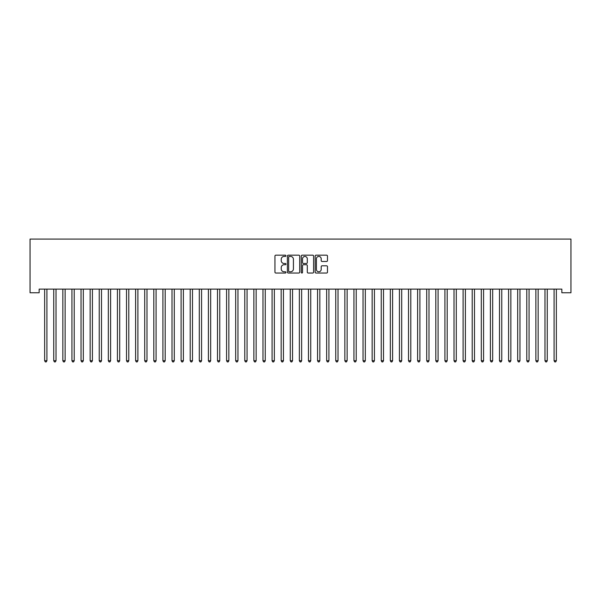 <?xml version="1.0" encoding="UTF-8"?>
<svg xmlns="http://www.w3.org/2000/svg" width="601" height="601" viewBox="0 0 601 601"><rect width="100%" height="100%" fill="white"/><g stroke="black" fill="none" stroke-linecap="round" stroke-linejoin="round"><path stroke-width="0.9" d="M285.948 255.801A0.624 0.624 0 0 0 285.317 255.177L275.836 255.177A0.894 0.894 0 0 0 274.942 256.064L274.942 272.14A0.894 0.894 0 0 0 275.836 273.034L285.317 273.034A0.624 0.624 0 0 0 285.948 272.411A0.624 0.624 0 0 0 285.317 271.78L284.093 271.78A2.855 2.855 0 0 1 281.238 268.925L281.238 267.588A2.855 2.855 0 0 1 284.093 264.725L285.317 264.725A0.624 0.624 0 0 0 285.948 264.102A0.624 0.624 0 0 0 285.317 263.478L284.093 263.478A2.855 2.855 0 0 1 281.238 260.624L281.238 259.279A2.855 2.855 0 0 1 284.093 256.424L285.317 256.424A0.624 0.624 0 0 0 285.948 255.801M326.598 261.473A0.894 0.894 0 0 0 327.485 260.579L327.485 256.064A0.894 0.894 0 0 0 326.598 255.177L316.058 255.177A0.894 0.894 0 0 0 315.164 256.064L315.164 272.14A0.894 0.894 0 0 0 316.058 273.034L326.598 273.034A0.894 0.894 0 0 0 327.485 272.14L327.485 266.694A0.894 0.894 0 0 0 326.598 265.8L322.083 265.8A0.894 0.894 0 0 0 321.197 266.694L321.197 269.391A2.389 2.389 0 0 1 318.808 271.78A2.389 2.389 0 0 1 316.419 269.391L316.419 258.813A2.389 2.389 0 0 1 318.808 256.424A2.389 2.389 0 0 1 321.197 258.813L321.197 260.579A0.894 0.894 0 0 0 322.083 261.473L326.598 261.473M561.852 289.119L39.148 289.119L39.148 292.762L30.05 292.762L30.05 239.085L570.95 239.085L570.95 292.762L561.852 292.762L561.852 289.119M299.719 256.064A0.894 0.894 0 0 0 298.825 255.177L288.292 255.177A0.894 0.894 0 0 0 287.398 256.064L287.398 272.14A0.894 0.894 0 0 0 288.292 273.034L298.825 273.034A0.894 0.894 0 0 0 299.719 272.14L299.719 256.064M302.175 255.177L312.708 255.177A0.894 0.894 0 0 1 313.602 256.064L313.602 272.14A0.894 0.894 0 0 1 312.708 273.034L308.2 273.034A0.894 0.894 0 0 1 307.306 272.14L307.306 265.619A0.894 0.894 0 0 0 306.412 264.725L303.422 264.725A0.894 0.894 0 0 0 302.528 265.619L302.528 272.411A0.624 0.624 0 0 1 301.905 273.034A0.624 0.624 0 0 1 301.281 272.411L301.281 256.064A0.894 0.894 0 0 1 302.175 255.177M289.269 256.424A0.624 0.624 0 0 0 288.645 257.048L288.645 271.156A0.624 0.624 0 0 0 289.269 271.78L290.568 271.78A2.855 2.855 0 0 0 293.423 268.925L293.423 259.279A2.855 2.855 0 0 0 290.568 256.424L289.269 256.424M307.306 258.858A2.389 2.389 0 0 0 304.917 256.469A2.389 2.389 0 0 0 302.528 258.858L302.528 262.584A0.894 0.894 0 0 0 303.422 263.478L306.412 263.478A0.894 0.894 0 0 0 307.306 262.584L307.306 258.858M44.534 289.119L44.587 289.254A0.909 0.909 -179.4 0 1 44.647 289.592L44.647 360.728L46.923 360.728L46.923 289.592A0.909 0.909 -179.4 0 1 46.991 289.254L47.043 289.119M46.923 360.728L46.239 361.915L45.33 361.915L44.647 360.728M53.624 289.119L53.684 289.254A0.909 0.909 -179.4 0 1 53.744 289.592L53.744 360.728L56.021 360.728L56.021 289.592A0.909 0.909 -179.4 0 1 56.088 289.254L56.141 289.119M56.021 360.728L55.337 361.915L54.428 361.915L53.744 360.728M62.722 289.119L62.782 289.254A0.909 0.909 -179.4 0 1 62.842 289.592L62.842 360.728L65.118 360.728L65.118 289.592A0.909 0.909 -179.4 0 1 65.186 289.254L65.239 289.119M65.118 360.728L64.435 361.915L63.526 361.915L62.842 360.728M71.819 289.119L71.872 289.254A0.909 0.909 -179.4 0 1 71.94 289.592L71.94 360.728L74.216 360.728L74.216 289.592A0.909 0.909 -179.4 0 1 74.284 289.254L74.336 289.119M74.216 360.728L73.532 361.915L72.623 361.915L71.94 360.728M80.917 289.119L80.97 289.254A0.909 0.909 -179.4 0 1 81.037 289.592L81.037 360.728L83.314 360.728L83.314 289.592A0.909 0.909 -179.4 0 1 83.381 289.254L83.434 289.119M83.314 360.728L82.63 361.915L81.721 361.915L81.037 360.728M90.015 289.119L90.067 289.254A0.909 0.909 -179.4 0 1 90.135 289.592L90.135 360.728L92.411 360.728L92.411 289.592A0.909 0.909 -179.4 0 1 92.471 289.254L92.531 289.119M92.411 360.728L91.728 361.915L90.819 361.915L90.135 360.728M99.112 289.119L99.165 289.254A0.909 0.909 -179.4 0 1 99.233 289.592L99.233 360.728L101.509 360.728L101.509 289.592A0.909 0.909 -179.4 0 1 101.569 289.254L101.629 289.119M101.509 360.728L100.825 361.915L99.916 361.915L99.233 360.728M108.21 289.119L108.263 289.254A0.909 0.909 -179.4 0 1 108.33 289.592L108.33 360.728L110.607 360.728L110.607 289.592A0.909 0.909 -179.4 0 1 110.667 289.254L110.719 289.119M110.607 360.728L109.923 361.915L109.014 361.915L108.33 360.728M117.308 289.119L117.36 289.254A0.909 0.909 -179.4 0 1 117.428 289.592L117.428 360.728L119.697 360.728L119.697 289.592A0.909 0.909 -179.4 0 1 119.764 289.254L119.817 289.119M119.697 360.728L119.021 361.915L118.104 361.915L117.428 360.728M126.405 289.119L126.458 289.254A0.909 0.909 -179.4 0 1 126.526 289.592L126.526 360.728L128.794 360.728L128.794 289.592A0.909 0.909 -179.4 0 1 128.862 289.254L128.915 289.119M128.794 360.728L128.111 361.915L127.202 361.915L126.526 360.728M135.503 289.119L135.556 289.254A0.909 0.909 -179.4 0 1 135.616 289.592L135.616 360.728L137.892 360.728L137.892 289.592A0.909 0.909 -179.4 0 1 137.96 289.254L138.012 289.119M137.892 360.728L137.208 361.915L136.299 361.915L135.616 360.728M144.593 289.119L144.653 289.254A0.909 0.909 -179.4 0 1 144.713 289.592L144.713 360.728L146.99 360.728L146.99 289.592A0.909 0.909 -179.4 0 1 147.057 289.254L147.11 289.119M146.99 360.728L146.306 361.915L145.397 361.915L144.713 360.728M153.691 289.119L153.751 289.254A0.909 0.909 -179.4 0 1 153.811 289.592L153.811 360.728L156.087 360.728L156.087 289.592A0.909 0.909 -179.4 0 1 156.155 289.254L156.207 289.119M156.087 360.728L155.404 361.915L154.495 361.915L153.811 360.728M162.788 289.119L162.841 289.254A0.909 0.909 -179.4 0 1 162.909 289.592L162.909 360.728L165.185 360.728L165.185 289.592A0.909 0.909 -179.4 0 1 165.252 289.254L165.305 289.119M165.185 360.728L164.501 361.915L163.592 361.915L162.909 360.728M171.886 289.119L171.939 289.254A0.909 0.909 -179.4 0 1 172.006 289.592L172.006 360.728L174.282 360.728L174.282 289.592A0.909 0.909 -179.4 0 1 174.35 289.254L174.403 289.119M174.282 360.728L173.599 361.915L172.69 361.915L172.006 360.728M180.984 289.119L181.036 289.254A0.909 0.909 -179.4 0 1 181.104 289.592L181.104 360.728L183.38 360.728L183.38 289.592A0.909 0.909 -179.4 0 1 183.44 289.254L183.5 289.119M183.38 360.728L182.696 361.915L181.787 361.915L181.104 360.728M190.081 289.119L190.134 289.254A0.909 0.909 -179.4 0 1 190.201 289.592L190.201 360.728L192.478 360.728L192.478 289.592A0.909 0.909 -179.4 0 1 192.538 289.254L192.59 289.119M192.478 360.728L191.794 361.915L190.885 361.915L190.201 360.728M199.179 289.119L199.231 289.254A0.909 0.909 -179.4 0 1 199.299 289.592L199.299 360.728L201.568 360.728L201.568 289.592A0.909 0.909 -179.4 0 1 201.635 289.254L201.688 289.119M201.568 360.728L200.892 361.915L199.983 361.915L199.299 360.728M208.277 289.119L208.329 289.254A0.909 0.909 -179.4 0 1 208.397 289.592L208.397 360.728L210.666 360.728L210.666 289.592A0.909 0.909 -179.4 0 1 210.733 289.254L210.786 289.119M210.666 360.728L209.989 361.915L209.073 361.915L208.397 360.728M217.374 289.119L217.427 289.254A0.909 0.909 -179.4 0 1 217.494 289.592L217.494 360.728L219.763 360.728L219.763 289.592A0.909 0.909 -179.4 0 1 219.831 289.254L219.883 289.119M219.763 360.728L219.08 361.915L218.171 361.915L217.494 360.728M226.472 289.119L226.524 289.254A0.909 0.909 -179.4 0 1 226.585 289.592L226.585 360.728L228.861 360.728L228.861 289.592A0.909 0.909 -179.4 0 1 228.928 289.254L228.981 289.119M228.861 360.728L228.177 361.915L227.268 361.915L226.585 360.728M235.562 289.119L235.622 289.254A0.909 0.909 -179.4 0 1 235.682 289.592L235.682 360.728L237.958 360.728L237.958 289.592A0.909 0.909 -179.4 0 1 238.026 289.254L238.079 289.119M237.958 360.728L237.275 361.915L236.366 361.915L235.682 360.728M244.66 289.119L244.712 289.254A0.909 0.909 -179.4 0 1 244.78 289.592L244.78 360.728L247.056 360.728L247.056 289.592A0.909 0.909 -179.4 0 1 247.124 289.254L247.176 289.119M247.056 360.728L246.372 361.915L245.463 361.915L244.78 360.728M253.757 289.119L253.81 289.254A0.909 0.909 -179.4 0 1 253.877 289.592L253.877 360.728L256.154 360.728L256.154 289.592A0.909 0.909 -179.4 0 1 256.221 289.254L256.274 289.119M256.154 360.728L255.47 361.915L254.561 361.915L253.877 360.728M262.855 289.119L262.907 289.254A0.909 0.909 -179.4 0 1 262.975 289.592L262.975 360.728L265.251 360.728L265.251 289.592A0.909 0.909 -179.4 0 1 265.319 289.254L265.372 289.119M265.251 360.728L264.568 361.915L263.659 361.915L262.975 360.728M271.952 289.119L272.005 289.254A0.909 0.909 -179.4 0 1 272.073 289.592L272.073 360.728L274.349 360.728L274.349 289.592A0.909 0.909 -179.4 0 1 274.409 289.254L274.469 289.119M274.349 360.728L273.665 361.915L272.756 361.915L272.073 360.728M281.05 289.119L281.103 289.254A0.909 0.909 -179.4 0 1 281.17 289.592L281.17 360.728L283.447 360.728L283.447 289.592A0.909 0.909 -179.4 0 1 283.507 289.254L283.559 289.119M283.447 360.728L282.763 361.915L281.854 361.915L281.17 360.728M290.148 289.119L290.2 289.254A0.909 0.909 -179.4 0 1 290.268 289.592L290.268 360.728L292.537 360.728L292.537 289.592A0.909 0.909 -179.4 0 1 292.604 289.254L292.657 289.119M292.537 360.728L291.861 361.915L290.952 361.915L290.268 360.728M299.245 289.119L299.298 289.254A0.909 0.909 -179.4 0 1 299.366 289.592L299.366 360.728L301.634 360.728L301.634 289.592A0.909 0.909 -179.4 0 1 301.702 289.254L301.755 289.119M301.634 360.728L300.958 361.915L300.042 361.915L299.366 360.728M308.343 289.119L308.396 289.254A0.909 0.909 -179.4 0 1 308.463 289.592L308.463 360.728L310.732 360.728L310.732 289.592A0.909 0.909 -179.4 0 1 310.8 289.254L310.852 289.119M310.732 360.728L310.048 361.915L309.139 361.915L308.463 360.728M317.441 289.119L317.493 289.254A0.909 0.909 -179.4 0 1 317.553 289.592L317.553 360.728L319.83 360.728L319.83 289.592A0.909 0.909 -179.4 0 1 319.897 289.254L319.95 289.119M319.83 360.728L319.146 361.915L318.237 361.915L317.553 360.728M326.531 289.119L326.591 289.254A0.909 0.909 -179.4 0 1 326.651 289.592L326.651 360.728L328.927 360.728L328.927 289.592A0.909 0.909 -179.4 0 1 328.995 289.254L329.048 289.119M328.927 360.728L328.244 361.915L327.335 361.915L326.651 360.728M335.628 289.119L335.681 289.254A0.909 0.909 -179.4 0 1 335.749 289.592L335.749 360.728L338.025 360.728L338.025 289.592A0.909 0.909 -179.4 0 1 338.093 289.254L338.145 289.119M338.025 360.728L337.341 361.915L336.432 361.915L335.749 360.728M344.726 289.119L344.779 289.254A0.909 0.909 -179.4 0 1 344.846 289.592L344.846 360.728L347.123 360.728L347.123 289.592A0.909 0.909 -179.4 0 1 347.19 289.254L347.243 289.119M347.123 360.728L346.439 361.915L345.53 361.915L344.846 360.728M353.824 289.119L353.876 289.254A0.909 0.909 -179.4 0 1 353.944 289.592L353.944 360.728L356.22 360.728L356.22 289.592A0.909 0.909 -179.4 0 1 356.288 289.254L356.34 289.119M356.22 360.728L355.537 361.915L354.628 361.915L353.944 360.728M362.921 289.119L362.974 289.254A0.909 0.909 -179.4 0 1 363.042 289.592L363.042 360.728L365.318 360.728L365.318 289.592A0.909 0.909 -179.4 0 1 365.378 289.254L365.438 289.119M365.318 360.728L364.634 361.915L363.725 361.915L363.042 360.728M372.019 289.119L372.072 289.254A0.909 0.909 -179.4 0 1 372.139 289.592L372.139 360.728L374.415 360.728L374.415 289.592A0.909 0.909 -179.4 0 1 374.476 289.254L374.528 289.119M374.415 360.728L373.732 361.915L372.823 361.915L372.139 360.728M381.117 289.119L381.169 289.254A0.909 0.909 -179.4 0 1 381.237 289.592L381.237 360.728L383.506 360.728L383.506 289.592A0.909 0.909 -179.4 0 1 383.573 289.254L383.626 289.119M383.506 360.728L382.829 361.915L381.92 361.915L381.237 360.728M390.214 289.119L390.267 289.254A0.909 0.909 -179.4 0 1 390.334 289.592L390.334 360.728L392.603 360.728L392.603 289.592A0.909 0.909 -179.4 0 1 392.671 289.254L392.723 289.119M392.603 360.728L391.927 361.915L391.011 361.915L390.334 360.728M399.312 289.119L399.365 289.254A0.909 0.909 -179.4 0 1 399.432 289.592L399.432 360.728L401.701 360.728L401.701 289.592A0.909 0.909 -179.4 0 1 401.768 289.254L401.821 289.119M401.701 360.728L401.017 361.915L400.108 361.915L399.432 360.728M408.41 289.119L408.462 289.254A0.909 0.909 -179.4 0 1 408.522 289.592L408.522 360.728L410.799 360.728L410.799 289.592A0.909 0.909 -179.4 0 1 410.866 289.254L410.919 289.119M410.799 360.728L410.115 361.915L409.206 361.915L408.522 360.728M417.5 289.119L417.56 289.254A0.909 0.909 -179.4 0 1 417.62 289.592L417.62 360.728L419.896 360.728L419.896 289.592A0.909 0.909 -179.4 0 1 419.964 289.254L420.016 289.119M419.896 360.728L419.213 361.915L418.304 361.915L417.62 360.728M426.597 289.119L426.65 289.254A0.909 0.909 -179.4 0 1 426.718 289.592L426.718 360.728L428.994 360.728L428.994 289.592A0.909 0.909 -179.4 0 1 429.061 289.254L429.114 289.119M428.994 360.728L428.31 361.915L427.401 361.915L426.718 360.728M435.695 289.119L435.748 289.254A0.909 0.909 -179.4 0 1 435.815 289.592L435.815 360.728L438.091 360.728L438.091 289.592A0.909 0.909 -179.4 0 1 438.159 289.254L438.212 289.119M438.091 360.728L437.408 361.915L436.499 361.915L435.815 360.728M444.793 289.119L444.845 289.254A0.909 0.909 -179.4 0 1 444.913 289.592L444.913 360.728L447.189 360.728L447.189 289.592A0.909 0.909 -179.4 0 1 447.249 289.254L447.309 289.119M447.189 360.728L446.505 361.915L445.596 361.915L444.913 360.728M453.89 289.119L453.943 289.254A0.909 0.909 -179.4 0 1 454.01 289.592L454.01 360.728L456.287 360.728L456.287 289.592A0.909 0.909 -179.4 0 1 456.347 289.254L456.407 289.119M456.287 360.728L455.603 361.915L454.694 361.915L454.01 360.728M462.988 289.119L463.04 289.254A0.909 0.909 -179.4 0 1 463.108 289.592L463.108 360.728L465.384 360.728L465.384 289.592A0.909 0.909 -179.4 0 1 465.444 289.254L465.497 289.119M465.384 360.728L464.701 361.915L463.792 361.915L463.108 360.728M472.085 289.119L472.138 289.254A0.909 0.909 -179.4 0 1 472.206 289.592L472.206 360.728L474.474 360.728L474.474 289.592A0.909 0.909 -179.4 0 1 474.542 289.254L474.595 289.119M474.474 360.728L473.798 361.915L472.889 361.915L472.206 360.728M481.183 289.119L481.236 289.254A0.909 0.909 -179.4 0 1 481.303 289.592L481.303 360.728L483.572 360.728L483.572 289.592A0.909 0.909 -179.4 0 1 483.64 289.254L483.692 289.119M483.572 360.728L482.896 361.915L481.979 361.915L481.303 360.728M490.281 289.119L490.333 289.254A0.909 0.909 -179.4 0 1 490.393 289.592L490.393 360.728L492.67 360.728L492.67 289.592A0.909 0.909 -179.4 0 1 492.737 289.254L492.79 289.119M492.67 360.728L491.986 361.915L491.077 361.915L490.393 360.728M499.371 289.119L499.431 289.254A0.909 0.909 -179.4 0 1 499.491 289.592L499.491 360.728L501.767 360.728L501.767 289.592A0.909 0.909 -179.4 0 1 501.835 289.254L501.888 289.119M501.767 360.728L501.084 361.915L500.175 361.915L499.491 360.728M508.469 289.119L508.529 289.254A0.909 0.909 -179.4 0 1 508.589 289.592L508.589 360.728L510.865 360.728L510.865 289.592A0.909 0.909 -179.4 0 1 510.933 289.254L510.985 289.119M510.865 360.728L510.181 361.915L509.272 361.915L508.589 360.728M517.566 289.119L517.619 289.254A0.909 0.909 -179.4 0 1 517.686 289.592L517.686 360.728L519.963 360.728L519.963 289.592A0.909 0.909 -179.4 0 1 520.03 289.254L520.083 289.119M519.963 360.728L519.279 361.915L518.37 361.915L517.686 360.728M526.664 289.119L526.716 289.254A0.909 0.909 -179.4 0 1 526.784 289.592L526.784 360.728L529.06 360.728L529.06 289.592A0.909 0.909 -179.4 0 1 529.128 289.254L529.18 289.119M529.06 360.728L528.377 361.915L527.468 361.915L526.784 360.728M535.761 289.119L535.814 289.254A0.909 0.909 -179.4 0 1 535.882 289.592L535.882 360.728L538.158 360.728L538.158 289.592A0.909 0.909 -179.4 0 1 538.218 289.254L538.278 289.119M538.158 360.728L537.474 361.915L536.565 361.915L535.882 360.728M544.859 289.119L544.912 289.254A0.909 0.909 -179.4 0 1 544.979 289.592L544.979 360.728L547.256 360.728L547.256 289.592A0.909 0.909 -179.4 0 1 547.316 289.254L547.376 289.119M547.256 360.728L546.572 361.915L545.663 361.915L544.979 360.728M553.957 289.119L554.009 289.254A0.909 0.909 -179.4 0 1 554.077 289.592L554.077 360.728L556.353 360.728L556.353 289.592A0.909 0.909 -179.4 0 1 556.413 289.254L556.466 289.119M556.353 360.728L555.67 361.915L554.761 361.915L554.077 360.728"/></g></svg>
